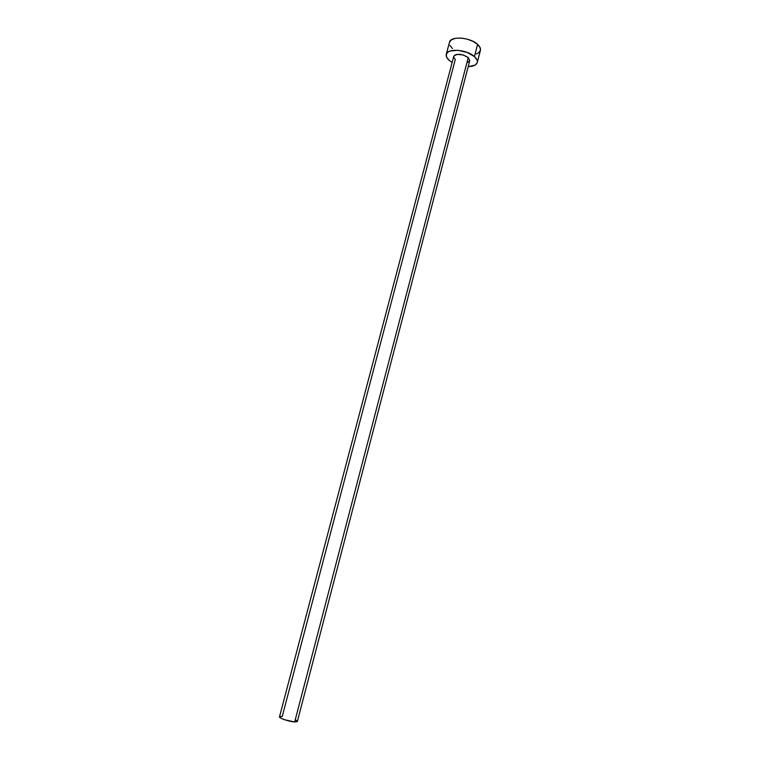 <?xml version="1.0" encoding="UTF-8"?>
<svg xmlns="http://www.w3.org/2000/svg" width="760" height="760" viewBox="0 0 760 760"><rect width="100%" height="100%" fill="white"/><g stroke="black" fill="none" stroke-linecap="round" stroke-linejoin="round"><path stroke-width="1.14" d="M297.35 721.515L294.68 721.962L297.35 721.525L469.756 60.61L468.264 57.532L294.68 721.962L284.838 719.806L280.877 718.162L279.49 716.832C278.749 718.095 289.351 721.686 294.68 721.962L468.264 57.532C461.728 53.684 456.893 53.314 453.739 56.411L454.812 55.1L456.921 54.387L462.954 54.882L468.264 57.532L469.747 60.62M477.27 62.491L480.405 50.416C480.842 48.517 479.911 46.512 477.603 44.393C470.174 37.174 450.442 35.786 449.464 42.303L446.272 54.349C447.203 47.984 466.953 49.466 474.43 56.572L477.603 44.393L474.43 56.572C476.748 58.662 477.698 60.638 477.27 62.491C476.368 65.103 473.337 66.49 468.179 66.662L475.019 65.141L477.166 62.814L477.375 61.37L476.976 59.812L474.43 56.572L467.115 52.392L457.938 50.303L450.101 51.015L448.286 51.861L446.291 54.264L446.661 57.285L449.302 60.467C446.842 58.339 445.825 56.297 446.272 54.359M452.143 62.453L449.302 60.467L452.143 62.453M469.708 60.752L467.675 62.377M279.699 716.604L282.245 716.404L455.278 59.546L453.691 57.086M480.396 50.445L480.12 47.68L477.603 44.393L473.1 41.401L467.315 39.178L461.149 38.076L455.591 38.285L451.497 39.738L449.464 42.313M449.844 45.286L452.456 48.517M476.292 53.96L478.144 53.133L480.301 50.749M295.897 720.167L297.198 721.097M453.739 56.411L279.49 716.841"/></g></svg>
